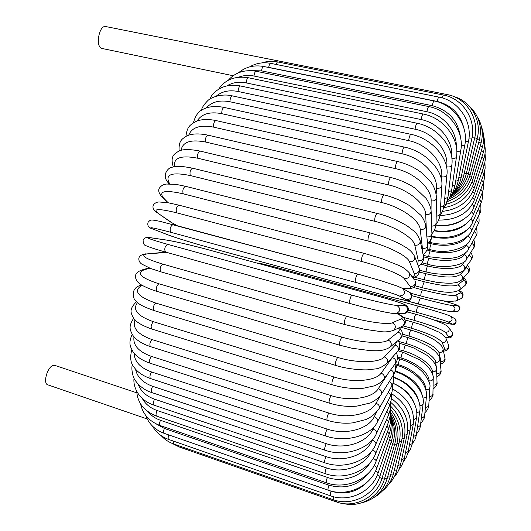 <?xml version="1.0" encoding="UTF-8"?>
<svg xmlns="http://www.w3.org/2000/svg" width="531" height="531" viewBox="0 0 531 531"><rect width="100%" height="100%" fill="white"/><g stroke="black" fill="none" stroke-linecap="round" stroke-linejoin="round"><path stroke-width="0.8" d="M290.265 64.457L291.307 63.514L289.501 64.304M105.954 26.59L105.755 26.55C98.879 24.857 95.115 47.664 102.105 48.487L233.215 75.741M446.418 95.772L447.255 94.584L291.439 63.541M136.852 392.847L54.899 365.408L52.908 365.547C47.106 367.399 42.799 383.707 47.81 384.836L147.246 418.979M413.656 278.934L424.355 281.762C441.706 285.963 452.863 286.999 457.835 284.855L463.576 280.308C466.012 281.476 466.53 283.162 465.129 285.359L464.638 285.764M463.576 280.308L463.304 278.118M424.355 281.762C423.121 283.992 422.61 286.036 422.822 287.888C436.894 290.935 450.733 294.791 459.428 290.045L458.95 290.444M457.835 284.855C460.331 286.056 460.862 287.789 459.428 290.045L465.129 285.359C467.34 282.837 466.815 280.328 463.556 277.826M419.503 272.045L426.088 273.764C443.518 277.786 454.868 278.085 460.151 274.646L466.437 267.816L466.875 265.825M466.437 267.816C468.734 268.825 469.358 270.398 468.315 272.529L467.957 272.921M460.151 274.646C462.501 275.682 463.145 277.295 462.076 279.479L461.731 279.87M426.088 273.764C424.866 276.113 424.375 278.151 424.614 279.864L437.159 282.392C452.319 283.899 451.954 282.963 454.748 282.811C457.795 282.479 460.244 281.37 462.076 279.479L468.315 272.529C470.147 270.604 469.869 268.102 467.466 265.022M467.32 257.867L469.696 254.097M469.085 255.504C471.302 256.42 471.993 257.9 471.17 259.958L470.911 260.309M420.937 264.179L427.647 265.912C442.555 269.901 459.308 269.197 462.289 264.597L464.811 261.225M462.289 264.597C464.552 265.546 465.269 267.066 464.426 269.171L464.167 269.522M427.647 265.912C426.446 268.367 425.975 270.385 426.24 271.965L434.132 273.638L448.151 274.7L453.819 274.228C459.594 273.153 463.125 271.467 464.426 269.171L471.17 259.958C472.763 257.94 472.65 255.391 470.824 252.311M471.701 243.477C473.732 244.386 474.415 245.787 473.752 247.672L473.552 247.984M423.559 256.858L429.021 258.258C443.989 262.241 461.014 260.482 464.227 254.774L465.375 252.982M464.227 254.774C466.437 255.657 467.207 257.104 466.53 259.121L466.331 259.44M429.021 258.258C427.847 260.801 427.402 262.792 427.687 264.246C446.79 270.027 466.457 263.688 466.53 259.121L473.752 247.672C475.046 246.576 475.059 243.941 473.778 239.773M474.183 231.801C475.982 232.737 476.612 234.038 476.061 235.698L475.909 235.976M426.904 250.001L430.21 250.838C445.237 254.827 462.521 252.033 465.952 245.229L466.278 244.652M465.952 245.229C468.136 246.065 468.953 247.446 468.395 249.378L468.236 249.656M430.21 250.838C429.068 253.446 428.643 255.418 428.948 256.752L446.69 258.677C452.93 258.199 457.218 257.402 459.554 256.274C465.063 253.519 468.01 251.216 468.395 249.378L476.061 235.698C477.256 234.841 477.362 232.1 476.387 227.487M476.334 220.478C477.966 221.4 478.557 222.608 478.106 224.102L477.98 224.347M428.444 243.012L431.199 243.702C445.848 247.572 462.913 244.141 467.107 236.64M467.698 236.089C469.709 236.952 470.486 238.246 470.021 239.979L469.902 240.218M431.199 243.702C430.09 246.371 429.692 248.309 430.01 249.524C447.978 255.404 469.258 246.258 470.021 239.979L478.106 224.102C479.214 223.285 479.4 220.425 478.657 215.52M478.159 209.559L479.851 211.345L479.765 213.15M431.617 236.819L431.975 236.906C447.965 240.005 459.766 237.496 467.393 229.379M469.358 227.407C471.11 228.303 471.8 229.485 471.415 230.965L471.316 231.177M431.975 236.906C430.906 239.607 430.535 241.512 430.867 242.614C439.867 244.718 448.39 244.618 456.441 242.309C464.067 240.497 471.574 232.843 471.415 230.965L479.871 212.938C480.927 212.088 481.172 209.088 480.608 203.944M479.652 199.125L481.259 202.45M434.006 230.819C448.011 233.155 458.957 230.607 466.842 223.173M470.678 219.164L472.331 220.63L472.557 222.396L481.836 200.95L482.586 196.935L482.221 192.839M480.82 189.242L482.513 192.142L483.728 187.244L483.502 182.266M435.911 225.111C447.334 226.677 456.932 224.487 464.698 218.553M471.687 211.404L473.44 214.325L482.513 192.142M481.65 179.982L483.363 182.651L483.622 181.921L484.597 177.447L484.411 172.183M472.384 204.196L474.057 206.818L483.363 182.651M482.128 171.42L483.88 173.863L484.146 173.073L485.142 168.241L484.936 162.579M472.769 197.592L474.395 199.921L483.88 173.863M482.248 163.641L484.053 165.851L484.584 164.099L485.4 158.756L485.035 153.426M472.842 191.651L474.448 193.696L484.053 165.851M481.989 156.725L483.867 158.696C485.367 153.99 485.626 149.297 484.637 144.624M472.59 186.434L474.203 188.206L483.867 158.696M481.345 150.744L483.31 152.47C484.995 146.888 485.088 141.385 483.588 135.949M472.019 182.007L473.659 183.514L483.31 152.47M480.303 145.779L482.374 147.26C484.345 140.27 484.06 133.513 481.511 126.982M471.123 178.423L472.809 179.664L482.374 147.26M478.862 141.923L481.046 143.138C483.482 133.746 482.274 125.044 477.415 117.026M469.889 175.734L471.647 176.717L481.046 143.138M477.004 139.235L479.32 140.177C482.36 126.491 478.902 115.048 468.939 105.835M468.315 174.009L470.167 174.726L479.32 140.177M474.734 137.794L477.203 138.452C482.035 120.517 470.858 101.009 453.447 96.423M466.41 173.292L468.388 173.73L477.203 138.452M464.187 173.624L466.298 173.783C463.961 183.042 458.903 190.35 451.138 195.7M472.032 137.668L474.681 138.027L466.298 173.783M468.88 138.91L471.774 138.956C476.499 119.621 462.713 98.381 443.352 95.016L441.951 97.85M275.748 64.37L277.461 61.901L443.352 95.016M461.651 175.044L463.902 174.911L471.774 138.956M438.978 97.12C438.374 97.365 437.783 98.806 437.212 101.448L268.706 67.371C269.151 64.862 269.834 63.528 270.77 63.375L438.978 97.12C458.651 100.558 472.909 122.037 468.475 141.299L465.275 141.578M463.769 127.725C460.025 113.72 451.177 104.959 437.212 101.448M268.706 67.371L266.111 66.972M458.811 177.573L461.227 177.135L468.475 141.299M434.146 100.963C433.469 101.275 432.845 102.848 432.274 105.696L261.524 70.862C261.922 68.154 262.639 66.694 263.675 66.481L434.146 100.963C454.151 104.501 468.906 126.099 464.804 145.089L461.24 145.7M460.523 137.562C458.24 120.849 448.828 110.229 432.274 105.696M261.524 70.862L251.508 70.656M455.671 181.237L458.273 180.48L464.804 145.089M428.882 106.592C428.125 106.977 427.475 108.689 426.911 111.729L253.991 76.033C254.336 73.139 255.079 71.552 256.221 71.273L428.882 106.592C449.239 110.249 464.506 131.834 460.789 150.346L460.802 150.227M456.308 146.848C456.932 130.984 443.471 114.835 426.911 111.729M456.76 151.289C459.01 151.494 460.357 151.182 460.789 150.346L455.08 184.821M253.991 76.033C248.548 74.951 243.444 75.336 238.678 77.201M452.259 186.036L455.06 184.947C454.184 190.025 452.226 194.565 449.199 198.567M423.22 114.026C422.384 114.504 421.7 116.355 421.163 119.568L246.172 82.909C246.45 79.836 247.22 78.123 248.468 77.772L423.22 114.026C443.943 117.829 459.746 139.261 456.441 157.07L456.461 156.917M451.622 156.711C453.388 140.649 438.978 122.94 421.163 119.568M451.841 158.338C454.363 158.63 455.897 158.205 456.441 157.07L451.635 190.363M246.172 82.909C238.91 81.489 232.512 82.471 226.976 85.849M448.589 191.95L451.615 190.523L451.45 191.512L449.81 197.18L446.511 203.127M417.2 123.272C416.277 123.862 415.567 125.84 415.063 129.219L238.14 91.498C238.333 88.265 239.116 86.427 240.497 85.982L417.2 123.272C438.307 127.248 454.662 148.361 451.801 165.254L451.828 165.061M446.611 167.524L446.69 166.84C449 151.176 433.734 132.81 415.063 129.219M446.69 166.84C449.438 167.252 451.144 166.721 451.801 165.254L447.985 196.988M238.14 91.498C229.226 89.779 221.925 91.345 216.23 96.184M444.679 198.972L447.958 197.187L446.379 203.459L443.339 209.055M410.881 134.316C409.859 135.02 409.122 137.137 408.671 140.649L229.969 101.766C230.062 98.394 230.859 96.436 232.366 95.885L410.881 134.316C432.38 138.472 449.312 159.108 446.91 174.852L446.929 174.613M441.427 179.823L441.692 176.843C443.485 162.094 427.535 144.392 408.671 140.649M441.692 176.843C444.5 177.235 446.239 176.571 446.91 174.852L444.148 204.661M229.969 101.766C219.509 99.782 211.623 101.846 206.307 107.966M440.538 207.05L442.967 206.42L444.128 204.906L442.721 210.907L439.807 216.223M404.317 147.094C403.195 147.937 402.432 150.173 402.04 153.804L221.746 113.667C221.719 110.182 222.529 108.105 224.168 107.441L404.317 147.094C426.207 151.448 443.75 171.42 441.799 185.817L441.819 185.518M436.19 193.782L436.489 188.206C437.73 174.56 421.083 157.7 402.04 153.804M436.489 188.206C439.369 188.585 441.135 187.788 441.799 185.817L440.166 213.316M221.746 113.667C209.811 111.424 201.601 113.873 197.12 121.015M436.197 216.124C438.433 216.024 439.754 215.188 440.153 213.615C439.854 217.717 438.46 221.347 435.984 224.5M397.566 161.524C396.338 162.526 395.562 164.875 395.25 168.579L213.562 127.121C213.402 123.55 214.219 121.36 215.998 120.564L397.566 161.524C406.281 163.575 414.147 167.192 421.163 172.376L430.694 181.801C434.086 186.301 436.031 191.718 436.528 198.05L436.535 197.678M431.039 209.884L431.145 200.851C431.803 188.485 414.439 172.655 395.25 168.579M431.145 200.851C434.099 201.216 435.898 200.28 436.528 198.05L436.07 222.881M213.562 127.121C200.154 124.599 191.864 127.294 188.691 135.199M431.643 226.113C434.152 226.106 435.626 225.151 436.064 223.239C435.918 227.261 434.537 230.773 431.909 233.766M390.723 177.493C389.376 178.668 388.592 181.124 388.367 184.861L205.517 142.016C205.212 138.392 206.021 136.109 207.946 135.159L390.723 177.493C400.055 179.75 408.465 183.514 415.939 188.79L425.829 198.149C427.561 200.054 431.072 206.904 431.139 211.438L431.126 210.986M426.499 233.408L425.703 214.663C425.756 203.751 407.682 189.122 388.367 184.861M425.703 214.663C428.763 215.009 430.575 213.933 431.139 211.438L431.889 233.255M205.517 142.016C190.556 139.175 182.412 141.983 181.084 150.432M426.871 236.886C429.732 237.118 431.411 236.056 431.909 233.7C432.028 237.523 430.601 240.915 427.608 243.875M383.847 194.844C382.386 196.211 381.59 198.76 381.47 202.49L197.705 158.211C197.233 154.574 198.036 152.205 200.121 151.089L383.847 194.844C393.703 197.286 402.578 201.083 410.47 206.24L420.705 215.135C421.953 216.316 425.45 222.197 425.696 225.828L425.636 225.277M422.311 250.871L422.437 248.428L420.233 229.511C419.669 220.219 400.892 206.944 381.47 202.49M420.233 229.511C423.419 229.837 425.238 228.609 425.696 225.828L427.661 244.32M197.705 158.211C180.965 154.986 173.252 157.787 174.566 166.628M422.437 248.428C425.517 248.76 427.276 247.572 427.714 244.857C428.172 248.528 426.639 251.794 423.114 254.648M377.037 213.402C375.45 214.982 374.66 217.604 374.66 221.281L190.231 175.535C189.58 171.938 190.37 169.489 192.607 168.201L377.037 213.402C388.632 215.918 403.719 223.285 408.339 226.777C413.682 231.443 416.145 230.739 420.24 241.034L420.101 240.364M417.598 264.172L418.269 260.648L414.797 245.249C413.603 237.709 394.141 225.934 374.66 221.281M414.797 245.249C418.169 245.541 419.981 244.134 420.24 241.034L423.38 255.915M190.231 175.535C171.699 171.838 164.749 174.394 169.369 183.208L169.834 183.879M418.269 260.648C421.521 260.947 423.273 259.586 423.519 256.573C425.158 258.597 421.116 265.321 418.282 265.958M169.369 183.208L167.557 181.914C161.656 174.619 168.586 167.703 171.234 167.477C174.327 166.787 175.814 164.875 192.607 168.201M370.372 232.963C368.667 234.762 367.877 237.45 368.01 241.021L183.188 193.808C182.352 190.284 183.122 187.782 185.505 186.295L370.372 232.963L383.847 237.045C390.617 239.607 396.199 242.03 400.593 244.313L405.08 246.915C409.673 249.497 412.906 252.783 414.771 256.785L414.485 256.022M412.215 276.93C414.147 276.18 414.804 274.998 414.173 273.372L409.454 261.71C407.635 256.022 387.53 245.88 368.01 241.021M409.454 261.71C413.131 261.922 414.903 260.283 414.771 256.785L419.012 267.85M183.188 193.808C164.716 189.74 158.192 191.16 163.608 198.063L168.188 202.776M414.173 273.372C417.724 273.591 419.43 272.011 419.304 268.626C420.147 273.465 417.937 276.452 412.673 277.567M163.608 198.063L162.088 197.14C158.623 193.092 157.84 189.925 159.745 187.662C161.338 185.538 163.601 184.337 166.542 184.045L176.119 184.396L185.505 186.295M364.087 253.38L363.941 253.28C362.109 255.325 361.332 258.059 361.611 261.471L176.677 212.812C175.635 209.413 176.385 206.864 178.92 205.165L363.941 253.28L381.908 258.697L398.316 265.221C402.432 266.801 406.049 269.29 409.169 272.702L408.671 271.998M402.465 288.306C408.903 289.017 411.485 288.406 410.211 286.468L404.27 278.695C401.848 274.958 381.132 266.529 361.611 261.471M404.27 278.695C408.505 278.715 410.138 276.717 409.169 272.702L414.392 279.956M176.677 212.812C158.284 208.358 152.158 208.577 158.304 213.475L172.011 222.801L177.235 225.741M410.211 286.468C414.299 286.494 415.866 284.57 414.93 280.693C416.437 282.957 416.058 285.187 413.788 287.384C410.383 289.017 409.773 289.09 402.677 288.426M172.011 222.801L176.909 225.655M158.304 213.475L171.002 222.323M357.881 274.135L357.834 274.115C356.659 273.571 354.33 282.014 355.551 282.373L170.776 232.312C169.528 229.087 170.245 226.511 172.927 224.586L357.775 274.102M170.776 232.312C152.477 227.467 146.729 226.458 153.525 229.273L168.36 234.994C175.011 237.589 194.426 243.53 209.918 247.745L378.902 293.829C398.681 299.145 407.854 301.13 406.414 299.789L399.312 296.019C396.305 294.28 375.045 287.629 355.551 282.373M399.312 296.019C404.582 295.389 405.75 292.886 402.803 288.512L402.398 288.273M406.414 299.789C411.505 299.192 412.627 296.776 409.779 292.561L409.341 292.302M168.36 234.994L168.035 234.888C178.542 238.671 192.514 242.966 209.964 247.758L378.928 293.835C391.36 297.294 400.699 299.497 406.945 300.46C410.828 302.345 414.041 293.782 409.779 292.561L402.803 288.512L397.281 286.09L380.574 280.607L357.834 274.115L159.798 221.294C150.937 219.668 150.744 219.217 148.043 222.383C147.133 225.881 148.853 228.138 153.194 229.16L168.035 234.888M153.525 229.273L153.194 229.16M395.641 313.615L396.172 313.595C400.739 311.206 400.938 308.465 396.763 305.371L404.887 305.398C406.852 304.801 397.971 301.761 378.238 296.265L209.294 250.041C193.815 245.787 174.042 241.154 166.966 240.151L151.202 237.842C143.868 236.985 149.311 239.142 167.517 244.3L352.066 295.183C350.825 294.917 348.562 303.334 349.836 303.46L349.902 303.466C369.337 308.916 391.082 313.755 394.633 313.469M352.066 295.183C371.521 300.579 393.252 305.504 396.763 305.371M349.776 303.433L165.46 252.046C164.125 249.046 164.816 246.464 167.517 244.3M403.746 313.343L404.323 313.323C408.731 311.02 408.923 308.385 404.887 305.398M151.202 237.842L150.784 237.755C146.483 236.919 143.928 237.788 143.111 240.357C143.151 243.55 144.113 245.329 145.985 245.694C150.014 247.539 160.813 250.785 165.46 252.046L349.836 303.46C370.313 309.135 391.964 314.08 396.172 313.595L404.323 313.323C406.885 313.595 410.523 310.124 406.872 305.71C403.879 303.792 394.347 300.646 378.278 296.271L209.353 250.055C192.866 245.541 178.602 242.209 166.561 240.065L166.966 240.151M166.814 252.424L147.339 253.878C139.527 255.145 144.664 258.551 162.758 264.093L346.703 316.264C344.732 319.078 344.015 321.819 344.559 324.494L364.605 329.286L380.714 331.583C384.796 332.247 389.07 331.848 393.537 330.388C396.305 327.415 395.88 324.886 392.263 322.802L401.409 318.799C403.394 317.784 401.861 316.045 396.81 313.575M392.754 330.767L402.637 326.107C405.312 323.24 404.901 320.804 401.409 318.799M346.703 316.264C366.078 321.839 388.234 324.959 392.263 322.802M161.099 271.832L160.813 271.812C159.492 269.084 160.143 266.509 162.758 264.093M401.808 326.499L402.637 326.107C407.244 323.512 406.368 317.239 397.075 313.562M166.422 252.311L163.946 252.504M162.778 252.411L147.339 253.878M149.822 268.182L144.133 269.834C135.929 273.2 140.815 277.832 158.776 283.746L341.864 337.092C339.946 340.119 339.256 342.827 339.813 345.23L352.099 348.263L370.505 350.666L375.848 350.745C381.802 350.812 386.601 349.544 390.252 346.942C392.09 344.002 391.38 341.705 388.128 340.046L398.19 332.074C399.518 330.992 399.611 329.658 398.476 328.065M389.635 347.453L400.241 338.725C402.02 335.884 401.336 333.667 398.19 332.074M341.864 337.092C361.14 342.84 383.634 344.181 388.128 340.046M339.813 345.23L156.964 291.386C155.669 288.917 156.273 286.368 158.776 283.746M399.611 339.243L400.241 338.725C403.354 335.034 403.022 331.364 399.246 327.707M156.964 291.386C147.605 288.599 139.879 284.271 139.673 283.733C137.31 282.021 135.923 279.87 135.524 277.282C134.987 274.082 137.25 271.606 142.308 269.867L144.133 269.834M142.029 285.32L141.604 285.525C133.128 290.928 137.801 296.763 155.629 303.022L337.616 357.423C335.751 360.595 335.101 363.257 335.665 365.401C346.816 369.105 363.443 370.386 369.284 369.702C376.253 368.328 377.939 370.319 386.973 363.25C388.294 360.463 387.438 358.345 384.398 356.892L395.276 345.084L396.524 341.785M386.528 363.755L397.752 351.23C399.04 348.522 398.217 346.477 395.276 345.084M337.616 357.423C356.746 363.33 379.506 362.938 384.398 356.892M335.665 365.401L153.95 310.535C152.689 308.305 153.247 305.803 155.629 303.022M397.307 351.721L397.752 351.23C400.035 350.268 400.281 342.966 398.091 340.49M153.95 310.535C137.476 304.648 138.047 302.71 135.531 300.606C133.639 299.869 130.015 289.163 139.354 285.738L141.604 285.525M137.556 302.597C132.173 309.646 137.429 316.011 153.326 321.686L333.986 376.997C332.2 380.282 331.59 382.871 332.154 384.769C343.212 388.008 353.699 389.143 363.635 388.194L374.156 385.898C375.185 385.718 381.324 382.692 383.979 379.068C384.975 376.459 384.019 374.488 381.125 373.16L393.763 355.677M383.654 379.512L395.436 363.416C396.411 360.874 395.495 358.963 392.688 357.695M333.986 376.997C352.956 383.037 375.882 381.019 381.125 373.16M332.154 384.769L151.8 329.028C150.578 327.03 151.089 324.58 153.326 321.686M395.117 363.848L395.436 363.416C397.666 360.556 398.018 356.965 396.491 352.637M135.073 319.841C132.093 327.853 137.702 334.411 151.899 339.528L331.019 395.595C329.32 398.934 328.749 401.443 329.313 403.122C338.493 405.923 347.639 406.932 356.759 406.149L370.034 403.042C372.51 402.259 379.015 398.084 381.384 394.168C382.147 391.745 381.132 389.907 378.331 388.659L388.048 373.505M381.152 394.54L393.398 375.112C394.155 372.875 393.259 371.123 390.723 369.855M331.019 395.595C349.803 401.755 372.808 398.217 378.331 388.659M329.313 403.122L150.525 346.65C149.344 344.871 149.802 342.495 151.899 339.528M393.166 375.483L393.398 375.112C395.436 371.866 395.934 368.209 394.898 364.147M133.985 336.787C132.836 345.23 138.618 351.754 151.328 356.354L328.729 413.012C327.129 416.364 326.605 418.773 327.156 420.247C335.645 422.895 344.221 423.765 352.863 422.855L365.832 419.563C371.123 417.366 375.596 413.629 379.26 408.352C379.838 406.129 378.762 404.423 376.034 403.235L380.315 395.714M379.081 408.671L391.699 386.176C392.276 384.338 391.5 382.778 389.369 381.504M328.729 413.012C347.314 419.264 370.306 414.339 376.034 403.235M327.156 420.247L150.114 363.217C148.985 361.638 149.39 359.354 151.328 356.354M391.52 386.482L391.699 386.176C393.604 382.625 394.201 378.895 393.478 374.979M134.137 353.254C134.482 361.657 140.303 367.903 151.614 371.992L327.129 429.075C325.629 432.393 325.151 434.697 325.689 435.984C346.716 443.352 371.965 434.982 377.627 421.475C378.052 419.457 376.924 417.884 374.262 416.749L376.711 411.996M377.495 421.733L390.351 396.478C390.796 394.945 390.093 393.564 388.234 392.349M327.129 429.075C345.489 435.4 368.388 429.247 374.262 416.749M325.689 435.984L150.545 378.57C149.476 377.176 149.828 374.986 151.614 371.992M390.219 396.737L390.351 396.478C392.17 392.781 392.821 388.938 392.303 384.955M135.518 369.098C137.084 377.01 142.812 382.745 152.709 386.309L326.207 443.644C324.819 446.896 324.388 449.08 324.906 450.195C345.495 457.536 370.552 448.303 376.499 433.409C376.784 431.61 375.623 430.163 373.008 429.075L374.202 426.559M376.399 433.628L389.382 405.93L389.15 404.058L387.391 402.292M326.207 443.644C344.34 450.009 367.054 442.788 373.008 429.075M324.906 450.195L151.8 392.568C150.784 391.34 151.089 389.256 152.709 386.309M389.283 406.142L391.221 400.022L391.42 393.942M138.193 384.225C140.702 391.194 146.164 396.179 154.594 399.186L325.961 456.6C324.687 459.753 324.295 461.817 324.793 462.78C344.958 470.074 369.749 460.151 375.875 444.055C376.048 442.482 374.846 441.168 372.271 440.126L372.477 439.661M375.802 444.235L388.798 414.439L386.88 411.273M325.961 456.6C343.849 462.992 366.31 454.868 372.271 440.126M324.793 462.78L153.831 405.1C152.875 404.031 153.127 402.06 154.594 399.186M388.719 414.618L390.624 408.2L390.843 401.808M142.321 398.515C145.408 404.111 150.366 408.12 157.209 410.536L326.359 467.871C325.198 470.904 324.853 472.829 325.33 473.659C345.077 480.907 369.549 470.446 375.756 453.348C375.855 452.12 374.767 450.992 372.47 449.969M375.696 453.487L388.586 421.953L386.707 419.218M326.359 467.871C343.325 473.991 364.611 466.118 371.328 451.43M325.33 473.659L156.585 416.098C155.689 415.169 155.895 413.31 157.209 410.536M388.526 422.099L390.411 415.255L390.584 408.419M148.156 411.817C151.302 415.693 155.41 418.521 160.495 420.3L327.381 477.402C326.326 480.289 326.027 482.088 326.472 482.798C345.834 489.98 369.921 479.121 376.121 461.233C376.167 460.317 375.178 459.375 373.154 458.419M376.074 461.339L388.752 428.417L386.893 426.094M327.381 477.402C343.112 483.097 362.766 476.121 370.359 462.229M326.472 482.798L160.01 425.504C159.174 424.694 159.34 422.961 160.495 420.3M388.705 428.53L388.752 428.417C390.577 423.559 391.201 418.614 390.61 413.583M156.068 423.851L164.404 428.451L328.974 485.181C328.032 487.903 327.773 489.569 328.191 490.173C347.194 497.281 370.837 486.164 376.944 467.685L374.196 465.388M328.974 485.181C345.349 489.662 358.77 485.374 369.231 472.325M328.191 490.173L164.039 433.283C163.263 432.579 163.389 430.966 164.404 428.451M376.944 467.685L389.276 433.807L387.424 431.869M167.995 434.65L331.112 491.202C330.275 493.75 330.05 495.277 330.448 495.795C349.113 502.817 372.264 491.56 378.218 472.69L375.616 470.864M331.112 491.202C344.626 495.211 356.527 492.323 366.821 482.526M330.448 495.795L168.619 439.429C167.896 438.825 167.982 437.338 168.865 434.969M378.218 472.69L390.146 438.095L388.287 436.522M333.382 496.677L333.183 499.691C351.542 506.62 374.163 495.337 379.897 476.267L377.388 474.867M333.183 499.691L173.67 443.969L173.418 441.102M379.897 476.267L391.354 441.288L389.475 440.053M336.223 500.6L336.362 501.908C354.442 508.738 376.492 497.52 381.962 478.438L379.499 477.429M381.962 478.451L392.86 443.385L390.962 442.476M336.362 501.908L179.133 446.929L178.675 445.721M343.929 503.647C360.941 507.742 379.559 496.644 384.378 479.241L381.915 478.577M384.378 479.241L394.659 444.401L392.728 443.803M361.764 502.797C374.508 499.664 382.957 491.64 387.106 478.723L384.63 478.385M387.106 478.723L396.723 444.367L394.759 444.062M374.302 497.262C382.26 492.808 387.53 486.038 390.112 476.951L387.61 476.911M390.112 476.951L399.02 443.319L397.002 443.292M382.632 490.75C387.988 486.449 391.573 480.86 393.371 473.977L390.836 474.223M393.371 473.977L401.536 441.294L399.445 441.526M388.865 484.066C392.827 480.183 395.489 475.451 396.843 469.869L394.267 470.386M396.843 469.869L404.237 438.34L402.053 438.825M394.115 477.097C397.294 473.606 399.418 469.477 400.5 464.711L397.872 465.475M400.5 464.711L407.111 434.497L404.808 435.228M398.9 469.676L401.887 465.309L403.879 460.331L404.31 458.565L401.622 459.567M404.31 458.565L410.118 429.831L407.682 430.794M403.454 461.698L406.487 456.952L408.067 452.319L408.239 451.503L405.485 452.737M408.239 451.503L413.244 424.382L410.642 425.577M407.874 453.109L410.37 449.365L412.122 444.367L412.262 443.604L409.428 445.058M412.262 443.604L416.463 418.216L413.676 419.636M412.209 443.909L414.93 439.754L416.238 435.666L416.357 434.942L413.423 436.595M414.492 403.772C410.921 394.633 403.746 387.783 392.973 383.223M416.357 434.942L419.755 411.379L416.742 413.018M420.519 425.371L417.439 427.435M418.607 400.633C415.6 390.073 407.317 382.24 393.75 377.129M423.127 403.726L421.999 405.352L419.815 405.777M424.674 415.348L423.592 417.127L421.448 417.638M422.211 395.442C419.829 384.603 410.921 376.439 395.476 370.95L395.13 370.844M426.493 395.688L426.473 395.927C426.048 397.414 424.84 398.091 422.862 397.958M420.725 423.665C423.831 419.55 425.139 416.855 424.654 415.587L426.473 395.927C427.515 394.294 425.006 384.198 419.384 378.749C413.603 372.662 406.281 368.229 397.42 365.454C396.564 366.244 395.92 368.076 395.476 370.95M428.822 404.748L428.809 405.027C428.444 406.554 427.316 407.304 425.424 407.264M425.643 388.957C425.922 380.442 412.912 368.799 398.257 364.664L395.197 363.762M429.871 387.139L429.851 387.418C429.367 389.17 428.026 389.893 425.835 389.595M424.926 412.667C427.336 410.503 428.63 407.961 428.809 405.027L429.851 387.418C430.734 384.384 428.497 379.399 423.127 372.457C417.18 366.417 409.534 361.943 400.188 359.036C399.299 359.932 398.648 361.803 398.257 364.664M432.944 393.637L432.938 393.962C432.566 395.688 431.358 396.498 429.32 396.378M429.002 381.583L429.015 380.807C429.486 373.293 415.992 362.188 401.031 357.987L397.434 356.938M433.23 378.132L433.223 378.457C432.725 380.415 431.325 381.198 429.015 380.807M429.035 401.164C432.241 397.706 433.542 395.31 432.938 393.962L433.223 378.457C433.8 376.652 432.426 373.207 429.101 368.129C427.734 366.078 424.508 363.27 419.43 359.713L402.943 352.245C402.007 353.248 401.37 355.159 401.031 357.987M437.013 382.068L437.026 382.439C436.641 384.424 435.334 385.287 433.104 385.021M432.473 373.943L432.373 371.673C432.48 365.222 418.687 355.139 403.772 350.971L398.867 349.544M436.555 368.706L436.568 369.085C436.13 371.176 434.736 372.045 432.373 371.673M433.024 389.223C436.243 386.356 437.577 384.092 437.026 382.439L436.568 369.085C437.04 367.08 435.294 363.735 431.318 359.036L426.911 355.272L413.729 347.958L405.664 345.123C404.682 346.239 404.051 348.19 403.772 350.971M440.995 370.067L441.042 370.512C440.717 372.716 439.363 373.651 436.986 373.313L436.595 369.954M436.767 374.906L436.986 373.313M436.21 366.662L435.692 362.208C435.433 356.825 421.342 347.792 406.474 343.65L398.615 341.393M439.807 358.89L439.854 359.334C439.522 361.584 438.135 362.54 435.692 362.208M436.834 376.891C440.06 375.112 441.46 372.988 441.042 370.512L439.854 359.334C439.894 356.732 437.703 353.527 433.276 349.717L428.636 346.464L415.846 340.225L408.339 337.716C407.304 338.957 406.686 340.935 406.474 343.65M444.845 357.682L444.958 358.206C444.792 360.589 443.458 361.631 440.956 361.339L438.951 352.451C436.117 346.909 426.174 341.453 409.116 336.077L402.418 334.172M440.272 363.284L440.956 361.339M442.96 348.708L443.066 349.232C442.894 351.675 441.52 352.743 438.951 352.451M440.372 364.206C444.062 362.806 445.589 360.808 444.958 358.206L443.066 349.232C442.947 347.148 440.597 344.393 436.011 340.955C435.785 340.557 426.765 335.267 416.477 331.789L410.941 330.07C409.866 331.437 409.255 333.441 409.116 336.077M448.489 344.898L448.715 345.502C448.841 348.13 447.54 349.332 444.832 349.106L442.137 342.455C438.918 338.194 428.763 333.475 411.684 328.297L403.036 325.861M443.398 350.818L444.832 349.106M445.914 338.167L446.133 338.751C446.259 341.446 444.925 342.681 442.137 342.455M413.563 322.324L413.47 322.231C412.348 323.737 411.751 325.755 411.684 328.297M451.742 331.756L452.153 332.326C452.897 335.293 451.708 336.74 448.589 336.681L445.23 332.287C441.633 329.313 431.278 325.337 414.167 320.352L403.195 317.299M445.575 337.524C448.137 337.736 449.14 337.457 448.589 336.681M448.522 327.275L448.901 327.806C449.657 330.853 448.436 332.346 445.23 332.287M415.965 314.286L415.912 314.246C414.731 315.892 414.153 317.923 414.167 320.352M454.423 318.467L454.762 318.666C456.952 321.872 456.102 323.684 452.22 324.109L448.224 321.985C444.255 320.312 433.694 317.08 416.543 312.288L408.492 310.071M433.263 319.728C446.564 323.313 452.883 324.773 452.22 324.109M274.792 267.956L275.715 267.206L418.262 306.168C435.42 310.927 445.967 314.193 449.903 315.958M450.534 316.21L450.832 316.383C453.082 319.682 452.213 321.547 448.224 321.985M433.283 319.735L449.08 323.771L453.68 324.414C456.547 324.912 456.799 319.025 454.762 318.666L450.832 316.383C449.345 315.188 433.88 310.443 418.242 306.155C417.014 307.953 416.45 309.998 416.543 312.288M412.029 295.734L420.433 298.004C437.644 302.584 448.396 305.099 452.697 305.571L457.271 305.584C458.359 305.391 453.72 303.818 443.352 300.851M457.271 305.584C460.364 307.834 460.224 309.819 456.846 311.558L456.401 311.571M418.76 304.144L402.71 299.769M451.091 311.617C446.77 311.239 436.011 308.757 418.813 304.157L418.786 304.15C418.634 302 419.185 299.949 420.433 298.004M452.697 305.571C455.877 307.88 455.731 309.925 452.259 311.71L451.868 311.724M413.636 287.497L422.47 289.86C439.748 294.247 450.7 296.019 455.339 295.183L460.51 292.92C461.366 292.508 460.729 291.765 458.598 290.683M460.51 292.92C463.205 294.406 463.517 296.245 461.446 298.435L460.808 298.734M455.339 295.183C458.107 296.716 458.426 298.608 456.302 300.858L455.711 301.143M422.47 289.86C421.229 291.95 420.691 294.001 420.877 295.999L420.95 295.999M415.156 285.844L422.822 287.888M414.299 277.142L424.614 279.864M419.623 270.239L426.24 271.965M422.145 262.818L427.687 264.246M423.247 255.292L428.948 256.752M427.322 248.847L430.01 249.524M429.141 242.182L430.867 242.614M472.557 222.396C468.866 233.036 449.332 240.742 431.743 236.129M473.44 214.325C469.577 225.562 451.35 233.979 434.212 230.434M474.057 206.818C470.068 218.686 452.684 227.726 435.924 225.005M474.395 199.921C468.488 213.369 456.56 220.1 438.606 220.1M474.448 193.696C468.813 207.355 457.43 214.63 440.305 215.52M474.203 188.206C469.019 201.674 458.465 209.393 442.542 211.365M473.659 183.514C468.886 196.729 459.103 204.774 444.294 207.634M472.809 179.664C468.501 192.414 459.58 200.638 446.027 204.322M471.647 176.717C467.831 188.817 459.833 197.067 447.64 201.448M470.167 174.726C466.842 186.056 459.773 194.173 448.96 199.072M468.388 173.73C465.568 184.065 459.527 191.85 450.255 197.094M105.855 26.57L291.38 63.528M447.255 94.584C466.324 97.896 479.652 118.791 474.681 138.027M463.902 174.911C462.056 182.883 458.061 189.474 451.921 194.678M261.883 62.904C266.954 61.204 272.144 60.873 277.461 61.901M461.227 177.135C459.819 183.779 456.813 189.494 452.213 194.3M249.577 66.899C256.081 63.129 263.144 61.954 270.77 63.375M458.273 180.48C457.178 186.169 454.828 191.187 451.224 195.554M238.426 72.847C245.548 66.886 253.964 64.769 263.675 66.481M228.224 80.314C235.293 72.355 244.625 69.342 256.221 71.273M218.745 89.102C225.244 79.471 235.153 75.694 248.468 77.772M209.825 99.138C211.358 94.352 221.454 82.079 240.497 85.982M201.375 110.388C201.906 107.62 204.03 104.395 207.74 100.704C210.064 97.923 221.102 93.071 232.366 95.885M193.397 122.814C195.481 115.187 199.025 110.548 204.023 108.895C209.46 106.333 216.177 105.848 224.168 107.441M185.943 136.394C187.131 126.186 190.337 124.958 195.202 121.825C200.519 119.249 207.448 118.825 215.998 120.564M179.133 151.089C178.522 140.403 182.087 139.089 186.427 136.142C191.545 133.566 198.72 133.241 207.946 135.159M173.265 166.873C170.066 156.081 174.228 154.129 178.111 151.547C181.854 149.105 189.195 148.952 200.121 151.089M167.716 182.14L168.918 183.885M162.267 197.326L167.438 202.65M157.269 212.984C153.12 209.851 151.966 207.01 153.811 204.455C155.231 202.842 157.01 202.012 159.141 201.966L168.393 202.809L178.92 205.165M150.784 237.755L166.561 240.065M344.559 324.494L160.813 271.812L150.665 268.507L141.598 263.993C139.879 262.692 138.969 261.186 138.87 259.486C138.485 256.46 140.914 254.555 146.144 253.778M142.56 269.794L149.105 267.903M139.607 285.612L141.239 284.828M136.533 301.668C128.522 309.586 131.051 312.985 133.122 317.405C135.246 321.534 141.472 325.41 151.8 329.028M133.693 318.222C127.978 326.93 130.221 330.036 132.504 334.802C135.604 339.661 141.611 343.61 150.525 346.65M132.186 334.284C128.203 343.484 130.221 346.345 132.856 351.515C136.128 356.467 141.883 360.37 150.114 363.217M131.801 349.717C129.81 357.456 130.553 363.277 134.038 367.173C137.436 372.105 142.939 375.908 150.545 378.57M132.438 364.412C131.509 367.021 131.741 370.923 133.142 376.114C133.865 379.838 140.974 389.369 151.8 392.568M134.077 378.324C132.996 383.282 135.75 398.96 153.831 405.1M136.746 391.433C137.569 402.963 144.18 411.18 156.585 416.098M140.542 403.759C142.693 414.087 149.178 421.335 160.01 425.504M389.276 433.807C391.234 428.291 391.752 422.703 390.829 417.054M145.653 415.315C148.826 423.897 154.959 429.884 164.039 433.283M390.146 438.095C392.336 431.564 392.628 425.012 391.028 418.448M152.39 426.021C156.087 432.373 161.497 436.847 168.619 439.429M391.354 441.288C393.836 433.362 393.703 425.55 390.949 417.857M161.125 435.606C164.577 439.436 168.758 442.223 173.67 443.969M392.86 443.385C395.562 434.139 394.885 425.212 390.823 416.603M172.09 443.372L179.133 446.929M394.659 444.401C397.493 433.966 396.186 424.11 390.73 414.83M396.723 444.367C399.611 432.858 397.6 422.238 390.683 412.501M399.02 443.319C401.887 430.86 399.106 419.636 390.677 409.647M401.536 441.294C404.297 428.092 400.732 416.457 390.849 406.401M404.237 438.34C406.839 424.435 402.392 412.494 390.902 402.518M407.111 434.497C409.467 420.253 404.237 408.246 391.427 398.476M410.118 429.831C412.175 415.149 405.976 403.089 391.513 393.657M413.244 424.382C414.963 409.779 408.027 397.938 392.436 388.845M416.463 418.216C419.025 406.069 408.697 389.555 392.927 383.362M419.755 411.379C422.138 399.743 410.49 383.143 393.77 377.601M416.477 434.099L418.866 430.774L420.26 426.951L423.101 403.932C425.298 393.006 412.421 376.539 394.951 371.547M395.057 364.757L397.42 365.454M397.387 358.213L400.188 359.036M398.071 350.832L402.943 352.245M399.405 343.318L405.664 345.123M402.1 335.937L408.339 337.716M400.487 327.123L410.941 330.07M443.471 351.164C447.693 350.652 449.445 348.767 448.715 345.502L446.133 338.751C445.476 336.74 443.033 334.51 438.792 332.061L421.933 324.859L405.034 319.874M445.622 337.597C450.958 338.698 453.135 336.946 452.153 332.326L448.901 327.806C448.064 326.525 446.438 325.317 444.016 324.175C442.363 323.094 428.583 317.618 415.912 314.246L407.489 311.923M256.533 262.958L259.513 263.17L275.715 267.206L418.242 306.155M443.372 300.858C455.08 304.223 458.027 305.444 457.961 305.551L459.461 306.931C461.114 307.701 458.266 312.255 456.846 311.558L452.259 311.71C448.542 311.597 442.363 310.071 437.577 308.962L402.657 299.756M458.678 290.63C463.384 292.09 464.3 294.692 461.446 298.435L456.302 300.858L449.14 301.548C448.841 301.8 432.997 299.444 420.877 295.999L410.702 293.258"/></g></svg>

